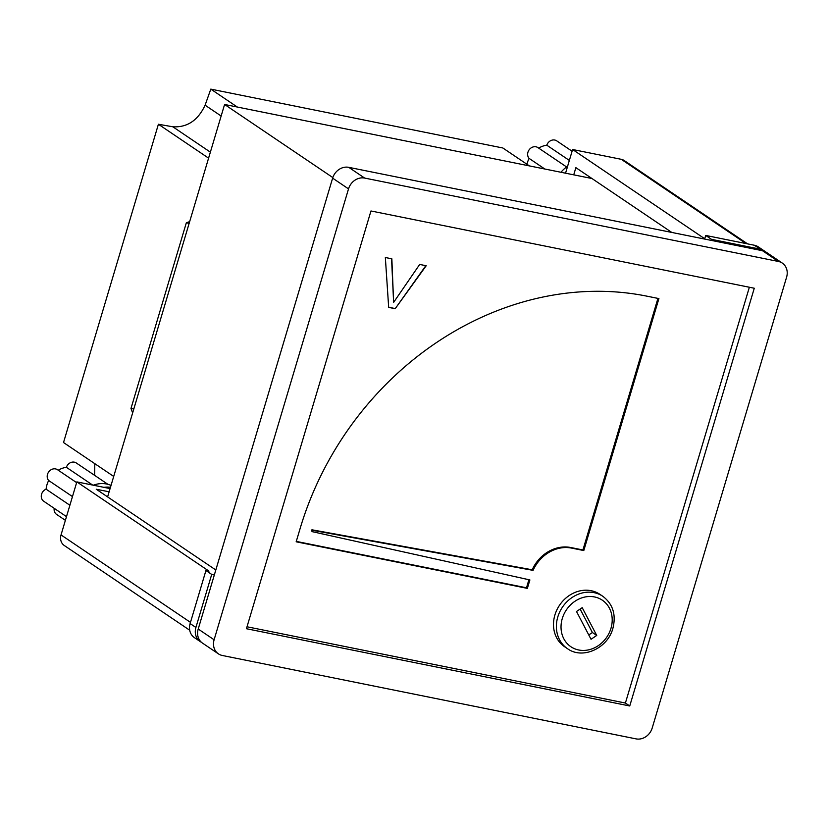 <?xml version="1.0" encoding="UTF-8"?>
<svg xmlns="http://www.w3.org/2000/svg" width="828" height="828" viewBox="0 0 828 828"><rect width="100%" height="100%" fill="white"/><g stroke="black" fill="none" stroke-linecap="round" stroke-linejoin="round"><path stroke-width="1.24" d="M208.584 158.148L158.407 124.252L172.845 126.798C187.242 127.605 197.995 120.402 205.096 105.187L210.798 89.124L502.844 147.984L529.371 165.9M210.798 89.124L237.326 107.04M94.806 463.659L94.63 475.355M189.664 221.614L186.341 222.784L130.99 408.442L132.625 412.965M158.407 124.252L63.518 442.535L113.705 476.431M133.805 409.011L130.99 408.442M189.146 223.353L186.341 222.784M566.59 166.956L537.962 147.622A7.028 6.096 124 0 0 527.943 152.217A7.028 6.096 124 0 0 529.102 158.396L544.824 169.016M567.615 166.242A28.08 24.364 124 0 0 562.129 170.941A28.08 24.364 124 0 0 560.96 172.265M526.97 164.286A22.47 19.499 -56 0 1 527.405 162.65A22.47 19.499 -56 0 1 529.102 158.396M565.545 173.197L572.603 149.506L621.279 159.318A10.526 9.139 -56 0 1 624.208 160.539L747.591 243.877M572.603 149.506L704.721 238.754L705.715 235.442L711.5 239.344L760.166 249.156L754.391 245.254A14.045 12.182 -56 0 1 758.293 246.879L764.078 250.78A14.045 12.182 124 0 0 760.166 249.156M765.186 251.64A14.045 12.182 124 0 0 764.078 250.78M711.19 240.379L711.5 239.344M573.732 174.843L575.874 167.649L671.787 232.44M705.715 235.442L754.391 245.254M569.343 160.425L546.79 145.19A22.47 19.499 -56 0 0 538.676 148.098M572.086 151.234L556.737 140.863A7.028 6.096 124 0 0 546.79 145.19M189.715 630.232L64.273 545.497A10.526 9.139 -56 0 1 61.034 534.929L76.849 481.886L110.083 488.582M76.849 481.886L208.977 571.134L205.934 570.523L211.709 574.425L195.905 627.469A14.045 12.182 124 0 0 200.21 641.555A14.045 12.182 124 0 0 201.421 642.259M211.709 574.425L214.338 574.953M215.818 569.985L96.245 489.224L109.12 491.811M205.934 570.523L190.119 623.567L195.905 627.469M200.21 641.555L194.425 637.653A14.045 12.182 -56 0 1 190.119 623.567M103.935 487.34A28.08 24.364 -56 0 1 110.466 487.299M111.035 485.374A28.08 24.364 124 0 0 106.719 484.028A28.08 24.364 124 0 0 93.305 485.198M92.664 485.073L66.364 467.302A22.47 19.499 -56 0 0 58.239 470.211M72.471 496.583L48.666 480.509A22.47 19.499 -56 0 0 46.089 489.172A7.028 6.096 124 0 0 41.4 494.937A7.028 6.096 124 0 0 43.739 501.261L66.488 516.631M69.883 505.256L46.089 489.172M54.193 508.33A7.028 6.096 124 0 0 56.573 514.395L65.381 520.346M76.631 482.631L57.525 469.735A7.028 6.096 124 0 0 48.997 471.536A7.028 6.096 124 0 0 48.666 480.509M107.857 484.287L76.3 462.976A7.028 6.096 124 0 0 66.364 467.302M599.958 594.369A31.588 27.417 124 0 0 569.209 595.539A31.588 27.417 124 0 0 564.592 646.72L567.49 648.676A31.588 27.417 -56 0 1 557.793 616.974A31.588 27.417 -56 0 1 572.096 597.495A31.588 27.417 -56 0 1 602.856 596.315L599.958 594.369M332.815 177.575L224.585 104.473L107.609 496.893M591.968 178.517L224.585 104.473M218.426 653.861L202.518 643.118A14.045 12.182 -56 0 1 198.213 629.032L332.628 178.144A14.045 12.182 -56 0 1 348.754 167.339L364.651 178.072A14.045 12.182 124 0 0 348.526 188.887L214.11 639.775A14.045 12.182 124 0 0 218.426 653.861A14.045 12.182 124 0 0 222.328 655.486L636.059 738.876A14.045 12.182 124 0 0 652.185 728.071L786.6 277.173A14.045 12.182 124 0 0 782.294 263.087A14.045 12.182 124 0 0 778.382 261.462L364.651 178.072M778.382 261.462L762.485 250.718L348.754 167.339M762.485 250.718A14.045 12.182 -56 0 1 766.386 252.343L782.294 263.087M247.013 626.775L625.409 703.044L749.361 287.244M313.077 530.438L533.087 570.368A35.097 30.46 124 0 1 571.63 548.105L583.792 550.558L658.912 298.587L646.74 296.134A301.868 261.958 -56 0 0 300.119 528.533L296.165 541.791L527.364 588.387L529.889 579.942L312.684 531.762A0.704 0.611 124 0 1 313.077 530.438L312.218 529.848A0.704 0.611 124 0 0 311.814 531.183M426.203 265.747L395.184 308.699L388.674 307.385L385.341 257.508L391.851 258.822L393.621 302.386L419.692 264.432L426.203 265.747M754.277 288.237L370.965 210.974L246.433 628.721L629.746 705.973L754.277 288.237M625.409 703.044L629.746 705.973M528.906 579.724L526.504 587.797L527.364 588.387M526.504 587.797L296.279 541.398M657.929 298.39L582.922 549.968L583.792 550.558M312.218 529.848L532.218 569.778A35.097 30.46 124 0 1 570.761 547.515L582.922 549.968M532.218 569.778L533.087 570.368M596.729 635.449L582.208 607.669L576.505 611.499L591.026 639.268L596.729 635.449L592.393 632.52L588.77 634.952M580.128 609.066L592.393 632.52M425.83 265.674L395.184 308.699M394.894 308.502L388.663 307.25M391.561 258.76L393.621 302.386M205.096 105.187L221.148 116.023M210.374 152.155L172.845 126.798M745.987 243.556L621.279 159.318M61.034 534.929L190.471 622.366M610.95 628.38A28.08 24.364 124 0 0 594.525 596.947A28.08 24.364 124 0 0 562.274 618.568A28.08 24.364 124 0 0 578.71 649.99A28.08 24.364 124 0 0 610.95 628.38M198.213 629.032L214.11 639.775M348.526 188.887L332.628 178.144M570.761 547.515L571.63 548.105M567.49 648.676C582.57 659.792 607.7 648.334 612.875 628.4C616.291 614.769 612.958 604.067 602.856 596.315M311.639 531.1L312.498 531.69"/></g></svg>
